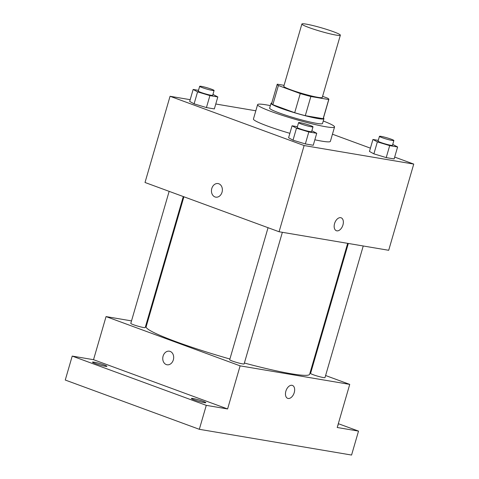 <?xml version="1.0" encoding="UTF-8"?>
<svg xmlns="http://www.w3.org/2000/svg" width="479" height="479" viewBox="0 0 479 479"><rect width="100%" height="100%" fill="white"/><g stroke="black" fill="none" stroke-linecap="round" stroke-linejoin="round"><path stroke-width="0.72" d="M333.3 31.662A20.028 1.796 -163.8 0 1 340.353 35.195A20.028 1.796 -163.8 0 1 320.619 31.333A20.028 1.796 -163.8 0 1 301.884 24.016A20.028 1.796 -163.8 0 1 313.104 25.597A20.028 1.796 -163.8 0 1 333.3 31.662M340.353 35.195L322.265 97.453A20.028 1.796 -163.8 0 1 302.53 93.591A20.028 1.796 -163.8 0 1 283.796 86.28L301.884 24.016M284.071 85.334L277.341 84.196A26.902 2.413 -163.8 0 0 277.197 84.364A26.902 2.413 -163.8 0 0 278.401 85.531L300.255 93.567A26.902 2.413 -163.8 0 0 310.859 96.513L328.726 99.536A26.902 2.413 -163.8 0 0 328.863 99.375A26.902 2.413 -163.8 0 0 327.66 98.201L322.595 96.339M310.859 96.513L305.291 115.673L323.157 118.69L328.726 99.536M328.863 99.375L323.301 118.529A26.902 2.413 -163.8 0 1 323.157 118.69M305.291 115.673A26.902 2.413 -163.8 0 1 294.693 112.721L300.255 93.567M277.197 84.364L271.635 103.518A26.902 2.413 -163.8 0 0 272.838 104.691L294.693 112.721M271.779 103.009A27.543 2.473 16.2 0 0 271.018 103.338A27.543 2.473 16.2 0 0 288.25 110.781A27.543 2.473 16.2 0 0 317.948 118.552A27.543 2.473 16.2 0 0 323.912 118.708A27.543 2.473 16.2 0 0 323.445 118.02M323.912 118.708L322.523 123.498A27.543 2.473 -163.8 0 1 316.559 123.343A27.543 2.473 -163.8 0 1 286.861 115.571A27.543 2.473 -163.8 0 1 269.629 108.128L271.018 103.338M272.838 104.691L278.401 85.531M323.253 120.989A40.062 3.593 -163.8 0 1 334.546 126.989A40.062 3.593 -163.8 0 1 295.07 119.265A40.062 3.593 -163.8 0 1 257.606 104.638A40.062 3.593 -163.8 0 1 270.354 105.625M334.546 126.989L330.372 141.359A40.062 3.593 -163.8 0 1 314.841 139.79M289.873 133.33A40.062 3.593 -163.8 0 1 253.433 119.008L257.606 104.638M297.399 126.695L292.064 125.791L288.586 137.766L293.004 140.179L305.345 143.928L313.254 145.263L316.733 133.288L311.871 130.749M198.492 90.351L193.151 89.447L189.672 101.422L194.097 103.829L206.431 107.577L214.347 108.919L217.819 96.944L212.957 94.399M190.181 99.68L170.057 96.279L304.123 145.544L413.742 164.081L394.666 157.076M370.411 148.161L332.45 134.21M255.816 110.787L215.772 104.009M378.272 140.377L372.937 139.473L369.459 151.448L373.883 153.855L386.218 157.603L394.127 158.944L397.606 146.969L392.744 144.424M170.057 96.279L145.011 182.487L279.077 231.752L388.697 250.289L413.742 164.081M279.077 231.752L304.123 145.544M341.132 217.795A6.886 4.203 -69.8 0 1 342.94 224.968A6.886 4.203 -69.8 0 1 336.384 230.722A6.886 4.203 -69.8 0 1 334.815 222.813A6.886 4.203 -69.8 0 1 341.132 217.795A6.886 4.203 -69.8 0 1 342.946 224.968A6.886 4.203 -69.8 0 1 336.378 230.722M218.831 183.774A6.886 5.419 99.6 0 1 222.16 191.756A6.886 5.419 99.6 0 1 215.766 197.144A6.886 5.419 99.6 0 1 211.574 189.456A6.886 5.419 99.6 0 1 218.065 183.571A6.886 5.419 99.6 0 1 218.831 183.774M215.772 197.144A6.886 5.419 99.6 0 1 211.574 189.456A6.886 5.419 99.6 0 1 218.065 183.571M347.67 243.356L309.644 374.243A85.13 7.634 -163.8 0 1 244.386 363.028M229.908 359.016A85.13 7.634 -163.8 0 1 146.143 326.744L183.906 196.779M282.365 232.309L244.122 363.92A7.514 0.677 -163.8 0 1 236.722 362.471A7.514 0.677 -163.8 0 1 229.698 359.729L268.054 227.705M363.238 245.984L325.001 377.602A7.514 0.677 -163.8 0 1 317.595 376.153A7.514 0.677 -163.8 0 1 310.572 373.41L348.323 243.464M183.283 196.552L145.215 327.576A7.514 0.677 -163.8 0 1 137.814 326.127A7.514 0.677 -163.8 0 1 130.791 323.385L169.147 191.355M131.515 320.894L106.051 316.589L240.117 365.854L349.736 384.392L325.6 375.524M311.464 370.333L310.847 370.105M147.077 323.529L146.424 323.421M106.051 316.589L93.531 359.693L72.215 356.089L65.258 380.039L199.324 429.304L206.281 405.354L227.597 408.958L240.117 365.854M199.324 429.304L351.568 455.05L358.526 431.106L338.324 423.681M349.736 384.392L337.21 427.496L358.526 431.106M294.244 392.594A6.886 4.203 -69.8 0 1 287.681 398.348A6.886 4.203 -69.8 0 1 286.113 390.439A6.886 4.203 -69.8 0 1 292.429 385.421A6.886 4.203 -69.8 0 1 294.244 392.594M93.531 359.693L227.597 408.958M170.129 351.4A6.886 5.419 99.6 0 1 173.464 359.382A6.886 5.419 99.6 0 1 167.069 364.776A6.886 5.419 99.6 0 1 162.872 357.083A6.886 5.419 99.6 0 1 169.362 351.197A6.886 5.419 99.6 0 1 170.129 351.4M167.069 364.776A6.886 5.419 99.6 0 1 162.872 357.083A6.886 5.419 99.6 0 1 169.362 351.197M292.429 385.421A6.886 4.203 -69.8 0 1 294.238 392.594A6.886 4.203 -69.8 0 1 287.681 398.348M193.013 398.516A7.514 0.677 -163.8 0 1 201.114 400.636A7.514 0.677 -163.8 0 1 205.814 402.665A7.514 0.677 -163.8 0 1 198.408 401.216A7.514 0.677 -163.8 0 1 191.384 398.474A7.514 0.677 -163.8 0 1 193.013 398.516M94.106 362.172A7.514 0.677 -163.8 0 1 102.201 364.291A7.514 0.677 -163.8 0 1 106.901 366.321A7.514 0.677 -163.8 0 1 99.5 364.872A7.514 0.677 -163.8 0 1 92.477 362.13A7.514 0.677 -163.8 0 1 94.106 362.172M72.215 356.089L206.281 405.354M338 424.783A7.514 0.677 -163.8 0 1 338.264 425.065A7.514 0.677 -163.8 0 1 337.893 425.166M193.151 89.447L197.576 91.86L209.91 95.608L217.819 96.944M214.095 90.501L212.7 95.291A7.514 0.677 -163.8 0 1 205.299 93.842A7.514 0.677 -163.8 0 1 198.276 91.1L199.665 86.31A7.514 0.677 -163.8 0 1 203.874 86.903A7.514 0.677 -163.8 0 1 211.449 89.178A7.514 0.677 -163.8 0 1 214.095 90.501A7.514 0.677 -163.8 0 1 206.689 89.052A7.514 0.677 -163.8 0 1 199.665 86.31M189.672 101.422L194.097 103.829L197.576 91.86M194.097 103.829L206.431 107.577L209.91 95.608M206.431 107.577L214.347 108.919M372.937 139.473L377.362 141.88L389.696 145.628L397.606 146.969M393.876 140.527L392.487 145.317A7.514 0.677 -163.8 0 1 385.08 143.868A7.514 0.677 -163.8 0 1 378.057 141.125L379.452 136.335A7.514 0.677 -163.8 0 1 383.655 136.928A7.514 0.677 -163.8 0 1 391.229 139.203A7.514 0.677 -163.8 0 1 393.876 140.527A7.514 0.677 -163.8 0 1 386.475 139.078A7.514 0.677 -163.8 0 1 379.452 136.335M369.459 151.448L373.883 153.855L377.362 141.88M373.883 153.855L386.218 157.603L389.696 145.628M386.218 157.603L394.127 158.944M292.064 125.791L296.483 128.204L308.817 131.953L316.733 133.288M313.003 126.851L311.607 131.635A7.514 0.677 -163.8 0 1 304.207 130.186A7.514 0.677 -163.8 0 1 297.184 127.444L298.573 122.66A7.514 0.677 -163.8 0 1 302.782 123.247A7.514 0.677 -163.8 0 1 310.356 125.528A7.514 0.677 -163.8 0 1 313.003 126.851A7.514 0.677 -163.8 0 1 305.602 125.402A7.514 0.677 -163.8 0 1 298.573 122.66M288.586 137.766L293.004 140.179L296.483 128.204M293.004 140.179L305.345 143.928L308.817 131.953M305.345 143.928L313.254 145.263"/></g></svg>
